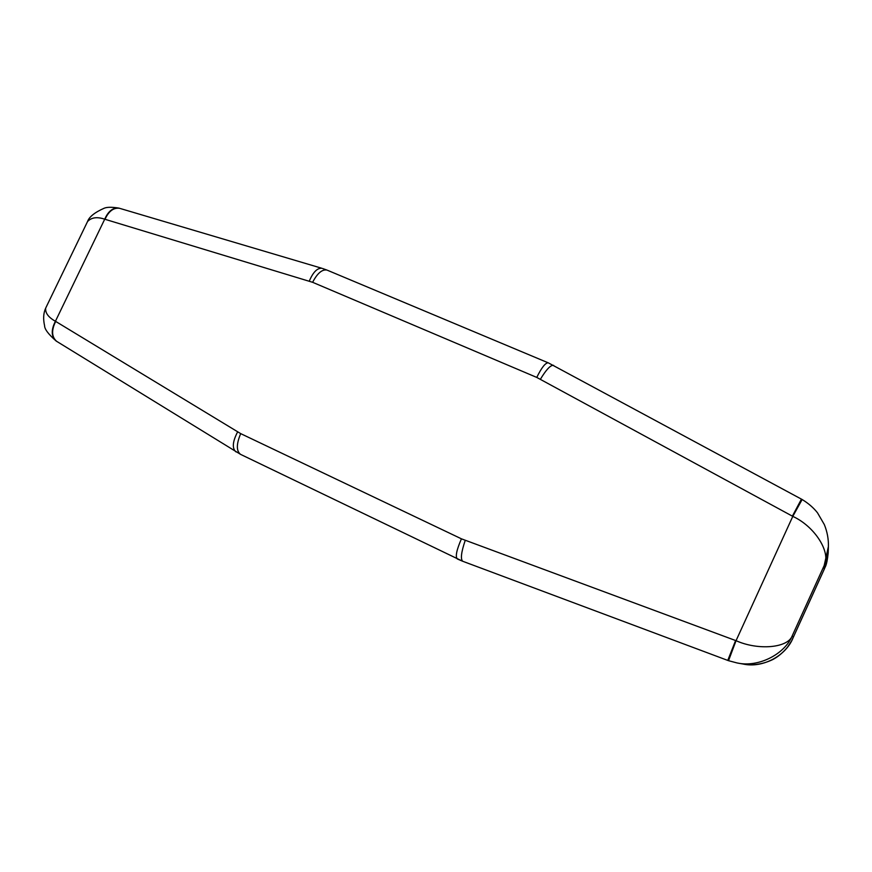 <?xml version="1.0" encoding="UTF-8"?>
<svg xmlns="http://www.w3.org/2000/svg" width="872" height="872" viewBox="0 0 872 872"><rect width="100%" height="100%" fill="white"/><g stroke="black" fill="none" stroke-linecap="round" stroke-linejoin="round"><path stroke-width="1.31" d="M47.415 304.546L45.682 308.121C45.17 312.972 48.418 317.364 55.427 321.267L240.694 433.624L461.441 538.831L736.044 640.691C758.466 650.719 787.961 647.852 792.212 635.852C784.865 653.902 758.782 667.81 737.058 662.949L743.108 664.028C762.967 668.519 786.566 655.363 793.291 637.279L792.877 638.26C790.948 641.476 794.512 636.724 787.481 647.177C782.914 652.725 777.977 656.856 772.69 659.592C763.163 664.148 753.452 665.652 743.543 664.104M824.563 568.566L828.193 552.892C826.721 567.323 824.618 567.16 824.563 568.566M462.661 561.252L457.288 558.952C455.206 556.609 456.59 549.905 461.441 538.831M828.193 552.892L828.389 546.624L824.171 565.579C831.256 552.619 815.026 526.546 792.79 516.377L536.76 377.423L312.612 282.299L104.716 219.199C97.097 216.627 91.364 217.411 87.527 221.575L85.521 225.728M802.142 499.514L792.79 516.377L736.044 640.691L728.523 660.693L462.705 561.263L728.523 660.693L737.058 662.949L728.534 660.693M727.771 660.409L735.597 640.538M240.705 454.432L462.705 561.263C460.394 559.105 461.233 552.161 465.212 540.433M236.072 451.914L235.767 451.718C232.007 448.121 232.617 441.537 237.587 431.945M57.225 341.693L56.756 341.41C51.633 337.017 51.263 330.357 55.677 321.43M56.658 341.344L56.168 341.028C51.208 336.592 50.958 330.008 55.427 321.267L104.716 219.199C108.215 211.253 112.88 207.547 118.723 208.081L119.388 208.255C113.469 207.59 108.673 211.264 105.011 219.286M119.922 208.408L118.723 208.081C111.801 206.969 106.929 207.024 104.117 208.255C94.656 212.452 89.129 216.888 87.527 221.575L45.682 308.121C43.415 313.081 43.055 318.934 44.581 325.692C44.57 329.147 48.429 334.259 56.168 341.028L240.552 454.356C236.247 451.009 236.301 444.099 240.694 433.624M120.478 208.572L321.79 268.26C317.201 267.976 313.048 272.26 309.298 281.1M322.509 268.478L326.902 270.048C322.084 269.23 317.31 273.317 312.612 282.299M553.676 365.433L553.458 365.313C550.515 365.052 546.177 369.673 540.433 379.2M801.444 499.122L792.376 516.148M793.291 637.279L824.171 569.372L824.171 565.579L792.212 635.852L793.291 637.279M327.458 270.276L548.172 362.807C545.338 362.85 541.534 367.722 536.76 377.423M548.455 362.926L802.164 499.525C808.497 503.406 813.609 507.842 817.5 512.823L824.323 524.573C827.277 531.876 828.629 539.223 828.389 546.613M793.029 637.912L824.422 568.86"/></g></svg>
